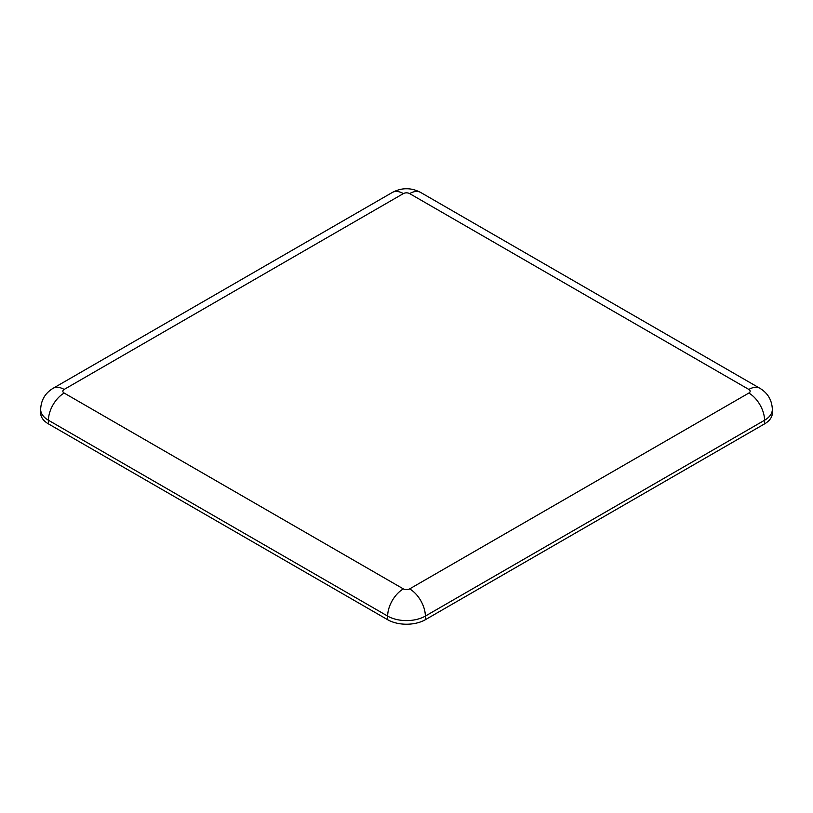 <?xml version="1.0" encoding="UTF-8"?>
<svg xmlns="http://www.w3.org/2000/svg" width="813" height="813" viewBox="0 0 813 813"><rect width="100%" height="100%" fill="white"/><g stroke="black" fill="none" stroke-linecap="round" stroke-linejoin="round"><path stroke-width="1.22" d="M48.455 423.888L48.455 420.26A26.646 15.386 0 0 1 40.65 409.376L40.65 413.004A26.646 15.386 0 0 0 48.455 423.888L387.659 619.719A26.646 15.386 0 0 0 425.341 619.719L764.545 423.888A26.646 15.386 0 0 0 772.35 413.004L772.35 409.376C771.933 400.087 767.797 393.065 759.942 388.329A22.205 12.825 120 0 0 748.844 389.437L409.64 193.596A4.441 2.561 0 0 0 403.36 193.596L64.156 389.437A4.441 2.561 0 0 0 64.156 393.055L403.36 588.897A4.441 2.561 0 0 0 409.64 588.897L748.844 393.055A4.441 2.561 0 0 0 748.844 389.437M403.36 588.897A22.205 12.825 120 0 0 387.659 616.091A26.646 15.386 0 0 0 425.341 616.091A22.205 12.825 -120 0 0 409.64 588.897M764.545 423.888L764.545 420.26A26.646 15.386 0 0 0 772.35 409.376M425.341 619.719L425.341 616.091L764.545 420.26A22.205 12.825 -120 0 0 748.844 393.055M387.659 619.719L387.659 616.091L48.455 420.26A22.205 12.825 120 0 1 64.156 393.055M64.156 389.437A22.205 12.825 -120 0 0 53.058 388.329L392.252 192.498C399.874 188.504 405.189 188.779 406.51 188.768C407.78 188.779 413.177 188.525 420.748 192.498A22.205 12.825 120 0 0 409.64 193.596M403.36 193.596A22.205 12.825 -120 0 0 392.252 192.498M40.65 409.376C41.067 400.087 45.203 393.065 53.058 388.329M420.748 192.498L759.942 388.329"/></g></svg>

